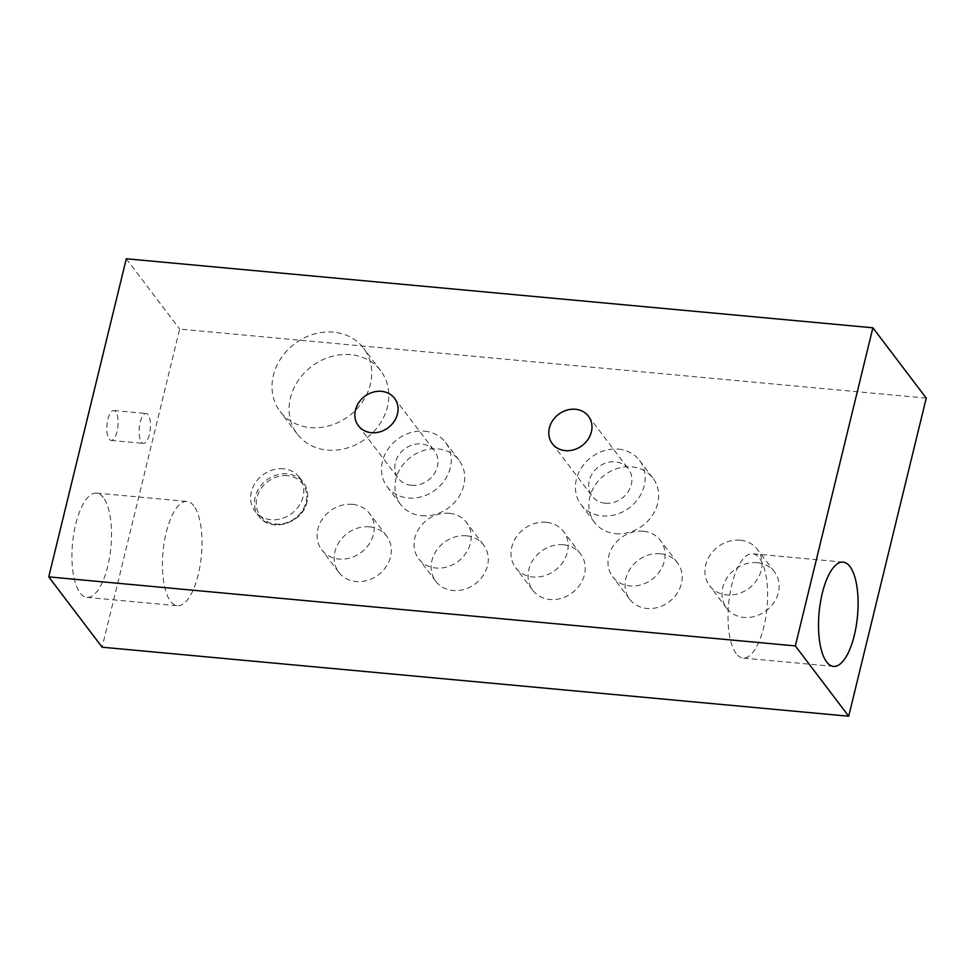 <?xml version="1.0" encoding="UTF-8"?>
<svg xmlns="http://www.w3.org/2000/svg" width="975" height="975" viewBox="0 0 975 975"><rect width="100%" height="100%" fill="white"/><g stroke="black" fill="none" stroke-linecap="round" stroke-linejoin="round"><path stroke-width="0.73" stroke-dasharray="4.88 3.66" d="M148.115 414.777A15.015 5.521 95.3 0 0 146.153 413.51A15.015 5.521 95.3 0 0 139.279 427.94A15.015 5.521 95.3 0 0 143.398 443.393A15.015 5.521 95.3 0 0 149.918 431.791A15.015 5.521 95.3 0 0 148.115 414.777M115.793 411.779A15.015 5.521 95.3 0 0 113.843 410.512A15.015 5.521 95.3 0 0 106.958 424.954A15.015 5.521 95.3 0 0 111.077 440.408A15.015 5.521 95.3 0 0 117.597 428.805A15.015 5.521 95.3 0 0 115.793 411.779M283.42 468.792A27.922 24.095 -37.2 0 0 255.474 482.637A27.922 24.095 -37.2 0 0 254.975 511.132A27.922 24.095 -37.2 0 0 291.781 513.435A27.922 24.095 -37.2 0 0 299.459 477.36A27.922 24.095 -37.2 0 0 283.42 468.792M424.527 431.206A36.66 31.627 142.8 0 1 445.575 442.455A36.66 31.627 142.8 0 1 444.917 479.846A36.66 31.627 142.8 0 1 408.232 498.018A36.66 31.627 142.8 0 1 387.185 486.769A36.66 31.627 142.8 0 1 387.843 449.378A36.66 31.627 142.8 0 1 424.527 431.206M411.34 485.294A22.693 19.573 142.8 0 1 398.3 478.335A22.693 19.573 142.8 0 1 404.54 449.024A22.693 19.573 142.8 0 1 434.448 450.889A22.693 19.573 142.8 0 1 434.046 474.045A22.693 19.573 142.8 0 1 411.34 485.294M421.688 515.726A36.66 31.627 -37.2 0 0 458.372 497.567A36.66 31.627 -37.2 0 0 459.03 460.176A36.66 31.627 -37.2 0 0 437.97 448.927A36.66 31.627 -37.2 0 0 401.286 467.098A36.66 31.627 -37.2 0 0 400.628 504.489A36.66 31.627 -37.2 0 0 421.688 515.726M618.442 449.134A36.66 31.627 142.8 0 1 639.49 460.383A36.66 31.627 142.8 0 1 638.832 497.774A36.66 31.627 142.8 0 1 602.16 515.946A36.66 31.627 142.8 0 1 581.1 504.697A36.66 31.627 142.8 0 1 581.758 467.305A36.66 31.627 142.8 0 1 618.442 449.134M605.256 503.222A22.693 19.573 142.8 0 1 592.227 496.263A22.693 19.573 142.8 0 1 598.467 466.952A22.693 19.573 142.8 0 1 628.375 468.817A22.693 19.573 142.8 0 1 627.961 491.973A22.693 19.573 142.8 0 1 605.256 503.222M615.603 533.666A36.66 31.627 -37.2 0 0 652.287 515.495A36.66 31.627 -37.2 0 0 652.945 478.103A36.66 31.627 -37.2 0 0 631.885 466.854A36.66 31.627 -37.2 0 0 595.213 485.026A36.66 31.627 -37.2 0 0 594.555 522.417A36.66 31.627 -37.2 0 0 615.603 533.666M740.159 540.199A30.018 25.898 -37.2 0 0 710.117 555.067A30.018 25.898 -37.2 0 0 709.581 585.707A30.018 25.898 -37.2 0 0 749.153 588.181A30.018 25.898 -37.2 0 0 757.404 549.4A30.018 25.898 -37.2 0 0 740.159 540.199M757.246 562.697A30.018 25.898 -37.2 0 0 727.204 577.566A30.018 25.898 -37.2 0 0 726.655 608.205A30.018 25.898 -37.2 0 0 766.228 610.679A30.018 25.898 -37.2 0 0 774.491 571.898A30.018 25.898 -37.2 0 0 757.246 562.697M643.207 531.229A30.018 25.898 -37.2 0 0 613.165 546.11A30.018 25.898 -37.2 0 0 612.629 576.737A30.018 25.898 -37.2 0 0 652.19 579.211A30.018 25.898 -37.2 0 0 660.453 540.43A30.018 25.898 -37.2 0 0 643.207 531.229M660.282 553.727A30.018 25.898 -37.2 0 0 630.24 568.608A30.018 25.898 -37.2 0 0 629.704 599.235A30.018 25.898 -37.2 0 0 669.277 601.721A30.018 25.898 -37.2 0 0 677.527 562.941A30.018 25.898 -37.2 0 0 660.282 553.727M546.244 522.259A30.018 25.898 -37.2 0 0 516.202 537.14A30.018 25.898 -37.2 0 0 515.665 567.779A30.018 25.898 -37.2 0 0 555.238 570.253A30.018 25.898 -37.2 0 0 563.489 531.472A30.018 25.898 -37.2 0 0 546.244 522.259M563.331 544.769A30.018 25.898 -37.2 0 0 533.276 559.638A30.018 25.898 -37.2 0 0 532.74 590.277A30.018 25.898 -37.2 0 0 572.313 592.751A30.018 25.898 -37.2 0 0 580.564 553.971A30.018 25.898 -37.2 0 0 563.331 544.769M449.292 513.301A30.018 25.898 -37.2 0 0 419.238 528.182A30.018 25.898 -37.2 0 0 418.702 558.809A30.018 25.898 -37.2 0 0 458.274 561.283A30.018 25.898 -37.2 0 0 466.538 522.503A30.018 25.898 -37.2 0 0 449.292 513.301M466.367 535.799A30.018 25.898 -37.2 0 0 436.325 550.68A30.018 25.898 -37.2 0 0 435.788 581.307A30.018 25.898 -37.2 0 0 475.361 583.793A30.018 25.898 -37.2 0 0 483.612 545.013A30.018 25.898 -37.2 0 0 466.367 535.799M352.328 504.331A30.018 25.898 -37.2 0 0 322.286 519.212A30.018 25.898 -37.2 0 0 321.75 549.839A30.018 25.898 -37.2 0 0 361.323 552.325A30.018 25.898 -37.2 0 0 369.574 513.545A30.018 25.898 -37.2 0 0 352.328 504.331M369.403 526.841A30.018 25.898 -37.2 0 0 339.361 541.71A30.018 25.898 -37.2 0 0 338.825 572.349A30.018 25.898 -37.2 0 0 378.398 574.823A30.018 25.898 -37.2 0 0 386.648 536.043A30.018 25.898 -37.2 0 0 369.403 526.841M736.174 653.616A52.358 19.281 -84.7 0 1 729.873 594.25A52.358 19.281 -84.7 0 1 752.627 553.751A52.358 19.281 -84.7 0 1 767.008 607.669A52.358 19.281 -84.7 0 1 742.987 658.04A52.358 19.281 -84.7 0 1 736.174 653.616M193.842 505.891A52.358 19.281 95.3 0 0 187.042 501.467A52.358 19.281 95.3 0 0 163.02 551.826A52.358 19.281 95.3 0 0 177.389 605.743A52.358 19.281 95.3 0 0 200.143 565.256A52.358 19.281 95.3 0 0 193.842 505.891M103.35 497.518A52.358 19.281 95.3 0 0 96.537 493.094A52.358 19.281 95.3 0 0 72.528 543.465A52.358 19.281 95.3 0 0 86.897 597.383A52.358 19.281 95.3 0 0 109.651 556.883A52.358 19.281 95.3 0 0 103.35 497.518M333.499 332.146A52.358 45.167 -37.2 0 0 281.092 358.093A52.358 45.167 -37.2 0 0 280.154 411.523A52.358 45.167 -37.2 0 0 349.172 415.85A52.358 45.167 -37.2 0 0 363.577 348.209A52.358 45.167 -37.2 0 0 333.499 332.146M350.573 354.656A52.358 45.167 -37.2 0 0 298.167 380.603A52.358 45.167 -37.2 0 0 297.229 434.021A52.358 45.167 -37.2 0 0 366.259 438.348A52.358 45.167 -37.2 0 0 380.652 370.707A52.358 45.167 -37.2 0 0 350.573 354.656M926.25 398.117L179.668 329.087L102.119 647.205M126.299 258.777L179.668 329.087M287.381 475.69A26.532 22.888 -37.2 0 0 256.925 497.603A26.532 22.888 -37.2 0 0 275.596 524.05A26.532 22.888 -37.2 0 0 306.053 502.137A26.532 22.888 -37.2 0 0 287.381 475.69M306.918 501.698A27.922 24.095 142.8 0 1 285.614 523.612A27.922 24.095 142.8 0 1 258.814 516.189A27.922 24.095 142.8 0 1 259.313 487.695A27.922 24.095 142.8 0 1 287.259 473.862A27.922 24.095 142.8 0 1 303.31 482.418A27.922 24.095 142.8 0 1 306.918 501.698M111.077 440.408L143.398 443.393M113.843 410.512L146.153 413.51M299.459 477.36L303.31 482.418C307.418 488.061 308.648 494.557 306.979 501.906C302.896 523.502 270.148 533.203 258.814 516.189L254.975 511.132M387.185 486.769L400.628 504.489M445.575 442.455L459.03 460.176M358.386 425.734L398.3 478.335M394.534 398.3L434.448 450.889M581.1 504.697L594.555 522.417M639.49 460.383L652.945 478.103M552.301 443.662L592.227 496.263M588.449 416.227L628.375 468.817M774.491 571.898L757.404 549.4M726.655 608.205L709.581 585.707M677.527 562.941L660.453 540.43M629.704 599.235L612.629 576.737M580.564 553.971L563.489 531.472M532.74 590.277L515.665 567.779M483.612 545.013L466.538 522.503M435.788 581.307L418.702 558.809M386.648 536.043L369.574 513.545M338.825 572.349L321.75 549.839M843.119 562.124L752.627 553.751M833.479 666.4L742.987 658.04M86.897 597.383L177.389 605.743M96.537 493.094L187.042 501.467M380.652 370.707L363.577 348.209M297.229 434.021L280.154 411.523"/><path stroke-width="1.46" d="M371.414 432.693A22.693 19.573 142.8 0 1 358.386 425.734A22.693 19.573 142.8 0 1 364.626 396.423A22.693 19.573 142.8 0 1 394.534 398.3A22.693 19.573 142.8 0 1 394.132 421.444A22.693 19.573 142.8 0 1 371.414 432.693M565.342 450.621A22.693 19.573 142.8 0 1 552.301 443.662A22.693 19.573 142.8 0 1 558.541 414.351A22.693 19.573 142.8 0 1 588.449 416.227A22.693 19.573 142.8 0 1 588.047 439.372A22.693 19.573 142.8 0 1 565.342 450.621M826.666 661.976A52.358 19.281 -84.7 0 1 820.377 602.623A52.358 19.281 -84.7 0 1 843.119 562.124A52.358 19.281 -84.7 0 1 857.5 616.042A52.358 19.281 -84.7 0 1 833.479 666.4A52.358 19.281 -84.7 0 1 826.666 661.976M848.701 716.223L795.332 645.913L48.75 576.883L126.299 258.777L872.881 327.795L926.25 398.117L848.701 716.223L102.119 647.205L48.75 576.883M795.332 645.913L872.881 327.795"/></g></svg>
